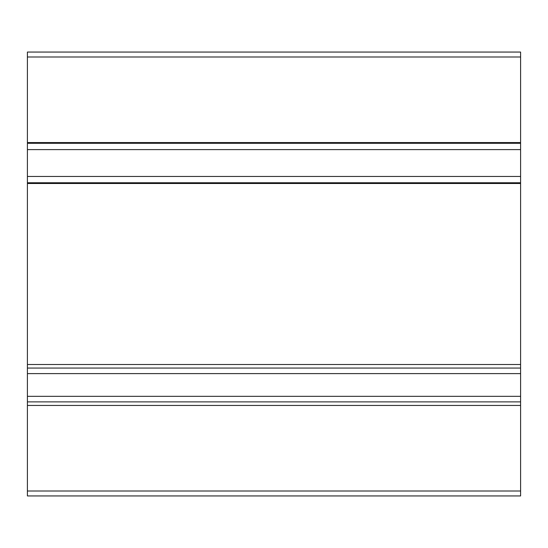 <?xml version="1.0" encoding="UTF-8"?>
<svg xmlns="http://www.w3.org/2000/svg" width="548" height="548" viewBox="0 0 548 548"><rect width="100%" height="100%" fill="white"/><g stroke="black" fill="none" stroke-linecap="round" stroke-linejoin="round"><path stroke-width="0.82" d="M27.4 142.562L520.6 142.562L520.6 52.06L27.4 52.06L27.4 495.94L520.6 495.94L520.6 491.008L27.4 491.008M520.6 142.562L520.6 183.498L27.4 183.498M520.6 183.498L520.6 364.502L27.4 364.502M520.6 364.502L520.6 405.438L27.4 405.438M520.6 405.438L520.6 491.008M520.6 56.992L27.4 56.992M520.6 143.302L27.4 143.302M520.6 149.604L27.4 149.604M520.6 176.456L27.4 176.456M520.6 182.758L27.4 182.758M520.6 368.064L27.4 368.064M520.6 373.613L27.4 373.613M520.6 396.327L27.4 396.327M520.6 401.876L27.4 401.876"/></g></svg>
